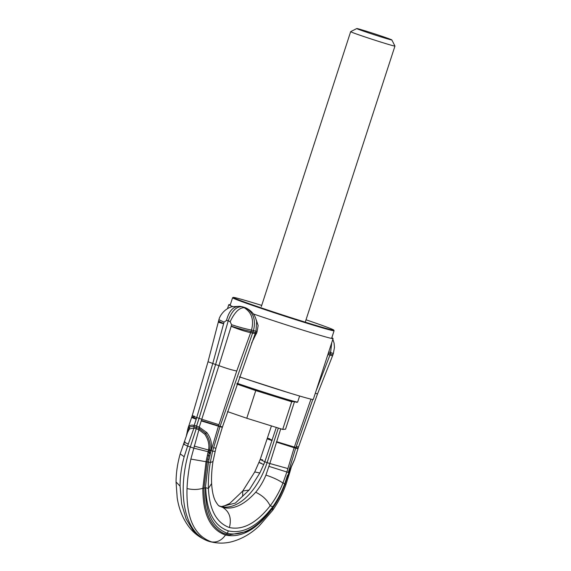 <?xml version="1.0" encoding="UTF-8"?>
<svg xmlns="http://www.w3.org/2000/svg" width="571" height="571" viewBox="0 0 571 571"><rect width="100%" height="100%" fill="white"/><g stroke="black" fill="none" stroke-linecap="round" stroke-linejoin="round"><path stroke-width="0.86" d="M256.236 319.846L258.135 325.541L257.007 332.122L251.611 343.05M245.773 307.862L247.464 308.775C251.283 310.931 253.981 313.971 255.565 317.89L256.65 321.659L255.986 331.194L257.007 332.122M230.142 321.716L231.583 324.721L231.184 326.327L218.936 365.64L215.588 364.519L228.25 320.774L230.142 321.716C234.595 312.323 239.285 307.648 244.202 307.698C251.683 312.387 254.124 319.846 251.518 330.067L251.097 331.458L255.523 332.558L255.194 333.564L222.469 426.901L220.085 426.344L253.46 330.609L255.972 331.166L255.537 332.586L256.657 333.007M255.38 332.993L256.507 333.4M255.358 333.043L256.479 333.464M231.212 326.127C239.042 328.653 245.673 330.431 251.097 331.458L250.655 332.665L256.308 333.871M245.737 307.84L242.318 306.755L244.202 307.698L246.337 308.297L244.759 307.448M247.464 308.775L246.337 308.297C253.588 312.894 255.965 320.331 253.46 330.609L251.518 330.067C246.08 329.039 239.435 327.254 231.583 324.721M231.184 326.327C238.785 329.41 245.273 331.523 250.655 332.665L236.751 371.014L218.4 426.373L211.142 450.712L212.59 451.119L220.085 426.344L201.377 420.463L199.243 427.151L206.845 432.59C210.892 438 212.269 443.831 210.963 450.076L210.349 453.645L210.885 450.64L209.55 450.548L209.621 450.005C210.899 444.78 209.6 439.235 205.717 433.368L206.845 432.59M219.014 505.806A54.823 30.327 109 0 0 222.44 506.827A54.823 30.327 109 0 0 267.114 462.596L269.833 463.524L265.936 475.108C263.252 481.603 259.841 487.313 255.687 492.231C244.238 504.885 233.296 509.967 222.868 507.476L219.671 506.206C218.857 506.234 217.437 504.514 215.395 501.031C213.361 497.091 212.105 491.253 211.613 483.516L211.613 483.516C211.313 476.785 211.77 469.455 212.99 461.532L215.888 448.299L213.54 447.6M226.509 320.459L228.25 320.774C231.74 310.91 236.43 306.234 242.318 306.755L240.569 306.441C233.789 305.756 229.099 310.431 226.509 320.459L224.06 322.13L218.929 319.689L208.015 361.743L192.191 415.745L187.987 428.343L188.98 426.444C189.957 425.202 191.62 424.838 193.976 425.359L196.581 425.98L199.065 418.336L196.781 417.522C191.599 415.695 190.835 415.281 194.49 416.28M236.751 371.014C231.855 370.015 225.923 368.231 218.936 365.64L201.77 419.242L218.943 424.703M211.613 483.523L208.415 488.455C208.187 480.247 208.8 471.625 210.249 462.589L212.59 451.119L215.039 451.425M222.868 507.476C229.535 511.752 231.719 518.439 229.406 527.54C216.473 522.879 209.478 509.853 208.415 488.455L205.717 487.691C206.516 511.63 214.054 526.027 228.329 530.873C243.089 534.213 257.928 526.127 272.852 506.62L270.154 505.856C275.251 499.154 279.519 491.56 282.959 483.08L286.856 472.053L294.144 447.728L295.685 448.156L288.305 472.46L269.02 466.379M221.398 506.598L235.359 503.072L249.177 489.989L259.819 473.002L263.731 464.558L264.808 461.789L260.205 459.462L262.646 459.869M224.06 322.13L212.769 363.513L196.381 418.743C191.206 416.916 190.443 416.495 194.09 417.494M223.554 323.693C217.551 322.094 216.673 321.673 220.913 322.422M223.625 323.514L218.507 321.088M208.015 361.743L215.588 364.519L199.065 418.336L201.77 419.242L201.377 420.463M209.814 455.929L208.551 455.629L209.057 453.431L210.349 453.645L208.436 462.075L205.367 487.87L208.394 462.082L210.249 462.589L212.99 461.532M229.406 527.54C242.839 530.402 256.422 523.172 270.154 505.856C267.428 500.117 262.61 495.578 255.687 492.231M280.732 428.807L269.833 463.524L287.877 468.555M278.334 428.057L267.114 462.596L264.808 461.789L276.3 427.429M249.177 489.989L242.718 491.046L242.639 496.385M187.916 428.564L186.367 435.887M196.381 418.743L194.183 425.409L193.962 428.029L198.901 429.727L199.172 428.486L199.243 427.151L196.581 425.98L196.303 428.585L190.321 446.993A85.864 47.5 -71 0 0 204.575 539.552A85.864 47.5 -71 0 0 211.898 542.079L213.904 542.45L211.577 541.908C217.094 542.657 221.726 540.366 225.459 535.034C210.299 529.581 202.762 514.007 202.848 488.298L205.367 487.862L203.983 488.134L207.087 461.932L208.386 462.11M199.479 427.251L199.172 428.486L205.717 433.368L204.782 434.217C208.358 439.634 209.6 444.895 208.508 449.991L206.024 461.768L202.848 488.298C197.816 489.782 192.541 489.861 187.017 488.548C186.125 517.968 194.311 535.755 211.577 541.908M207.516 455.373L208.551 455.629L207.708 459.077L209 459.312L208.401 462.075L206.031 461.739M203.983 488.141C203.847 511.645 210.378 526.698 223.561 533.3L229.249 534.906L247.25 531.437C256.629 526.698 265.23 518.711 273.066 507.476C277.963 500.403 281.96 492.537 285.057 483.865L288.819 472.66L289.625 472.902L285.807 484.957C282.395 494.25 277.984 502.744 272.574 510.438L273.017 506.941C258.834 526.683 244.26 535.612 229.306 533.728L227.372 533.271C212.612 527.868 205.275 512.729 205.367 487.87L202.848 488.291M287.47 475.386L284.801 483.623C281.753 492.223 277.827 499.982 273.024 506.934L272.945 507.576L272.852 506.62C277.677 499.761 281.653 492.081 284.765 483.594L282.959 483.08C278.727 480.104 273.052 477.449 265.936 475.108M276.378 442.09L294.144 447.728L310.967 399.129M327.104 356.939L328.511 353.285L330.431 353.82L316.063 390.921M186.703 434.952L189.265 427.708L189.493 428.949L187.673 432.204L180.2 453.852C177.517 463.324 176.125 472.702 176.046 481.974L177.181 497.741C178.944 509.396 183.12 519.424 189.715 527.84C193.333 532.329 197.68 535.926 202.755 538.61L204.575 539.552M193.976 425.359L193.983 426.701C191.685 426.273 190.114 426.608 189.265 427.708L188.98 426.444M209.057 453.431L209.55 450.548M187.017 488.548C187.438 479.09 188.723 469.262 190.857 459.077L198.901 429.727L204.782 434.217M288.548 472.538L294.55 459.562M312.808 399.486L295.685 448.156L297.983 448.692L294.522 459.669L288.819 472.66L285.05 484.015C281.86 492.866 277.777 500.853 272.788 508.012C257.171 529.346 241.397 538.353 225.459 535.034L227.372 533.271L228.329 530.873M185.061 441.918C183.262 441.619 184.34 442.332 188.294 444.06L193.962 428.029L189.493 428.949M332.843 339.281L334.064 343.064L334.47 347.311L333.364 353.549L332.522 355.883L327.918 354.441M188.294 444.06L184.162 456.771C181.435 466.743 180.072 476.542 180.072 486.157L181.649 503.879L186.203 519.132L193.391 530.973L202.755 538.61M332.886 354.926L330.431 353.82L331.765 342.593M328.76 351.836L329.731 348.852M333.364 353.549L328.967 351.9L328.311 353.228M306.013 319.796A52.882 1.385 -162 0 1 328.189 327.626A52.882 1.385 -162 0 1 333.771 330.081L334.085 330.695A53.367 1.399 -162 0 1 334.092 330.73A53.367 1.399 -162 0 1 295.086 319.489A53.367 1.399 -162 0 1 238.214 300.267A53.367 1.399 -162 0 1 232.575 297.748A53.367 1.399 -162 0 1 232.604 297.719L233.218 297.412A52.882 1.385 -162 0 1 261.718 305.399M333.771 330.081A52.882 1.385 -162 0 1 295.771 319.182A52.882 1.385 -162 0 1 238.778 299.932A52.882 1.385 -162 0 1 233.218 297.412M331.794 337.804A54.823 1.435 -162 0 1 333.079 338.56A54.823 1.435 -162 0 1 324.121 336.49A54.823 1.435 -162 0 1 253.381 313.957M232.675 306.52A54.823 1.435 -162 0 1 228.793 304.678A54.823 1.435 -162 0 1 230.284 304.814M333.079 338.56L313.293 399.45A54.823 1.435 -162 0 1 304.336 397.373A54.823 1.435 -162 0 1 239.385 376.81M236.965 383.726L275.943 396.46L290.996 400.956L297.027 402.355L297.641 402.041A40.755 1.063 18 0 0 297.662 402.02L299.618 396.017M237.122 383.284A40.755 1.063 18 0 0 276.443 396.124A40.755 1.063 18 0 0 297.641 402.041M289.797 393.069L239.356 376.874M236.844 384.069L255.758 390.578L291.702 401.741L293.394 401.606M236.929 383.833A29.592 0.778 18 0 0 284.701 399.129M227.486 411.62L246.765 418.25L282.709 429.421L285.557 429.192L294.429 401.877M255.758 390.578L246.765 418.25M291.702 401.741L282.709 429.421M358.716 29.428A18.436 0.485 -162 0 1 356.782 28.55A18.436 0.485 -162 0 1 370.472 32.518A18.436 0.485 -162 0 1 389.893 39.085A18.436 0.485 -162 0 1 391.834 39.941A18.436 0.485 -162 0 1 378.587 36.137A18.436 0.485 -162 0 1 358.716 29.428M391.834 39.941L394.954 46.051A23.29 0.607 -162 0 1 394.954 46.065A23.29 0.607 -162 0 1 377.938 41.162A23.29 0.607 -162 0 1 353.121 32.768A23.29 0.607 -162 0 1 350.658 31.676A23.29 0.607 -162 0 1 350.673 31.662L356.782 28.55M215.888 448.299L222.319 427.358L201.228 420.927M263.731 464.558C258.477 462.346 257.685 461.91 261.354 463.274M259.819 473.002L254.752 471.932L260.205 459.462L271.439 425.916M196.231 419.207C191.057 417.372 190.293 416.951 193.947 417.951M198.972 428.393L194.161 426.737M209.229 452.546L210.592 452.739M194.133 446.072L208.508 449.991L210.963 450.076M208.465 450.369L210.906 450.483M285.714 480.939L284.801 483.616M276.528 441.633L298.133 448.235L297.983 448.692M272.203 440.141C266.85 438.243 266.057 437.814 269.84 438.849M272.053 440.598C266.7 438.706 265.908 438.271 269.69 439.306M184.469 443.917C182.484 443.553 183.519 444.259 187.573 446.03L193.576 448.092L210.599 452.353M208.172 452.339L210.556 452.617M207.708 459.077L207.095 461.903L208.394 462.082M190.857 459.077L207.095 461.903M288.098 474.408L289.054 474.922M332.522 355.883L317.476 393.997L298.526 447.014L296.228 446.486M317.476 393.997L315.328 393.176M184.162 456.771L180.2 453.852M272.788 508.012L272.945 507.569M285.807 484.957L285.043 484.044M180.072 486.157L176.046 481.974M222.319 427.358L222.469 426.901M239.991 306.313L232.047 306.684C223.896 308.982 219.592 316.284 218.929 319.689M221.12 506.527L223.368 506.313L229.692 503.472L242.718 491.046L254.752 471.932M298.526 447.014L298.133 448.235M272.574 510.438L259.391 525.734C250.94 533.785 241.597 539.145 231.376 541.836C225.581 543.285 219.756 543.485 213.904 542.45M289.625 472.902L291.338 466.935M331.908 337.447L332.215 337.996M334.092 330.73L331.587 338.425M232.575 297.748L230.077 305.442M228.793 304.678L227.522 308.611M394.954 46.065L305.249 322.158M350.658 31.676L261.332 306.584"/></g></svg>
